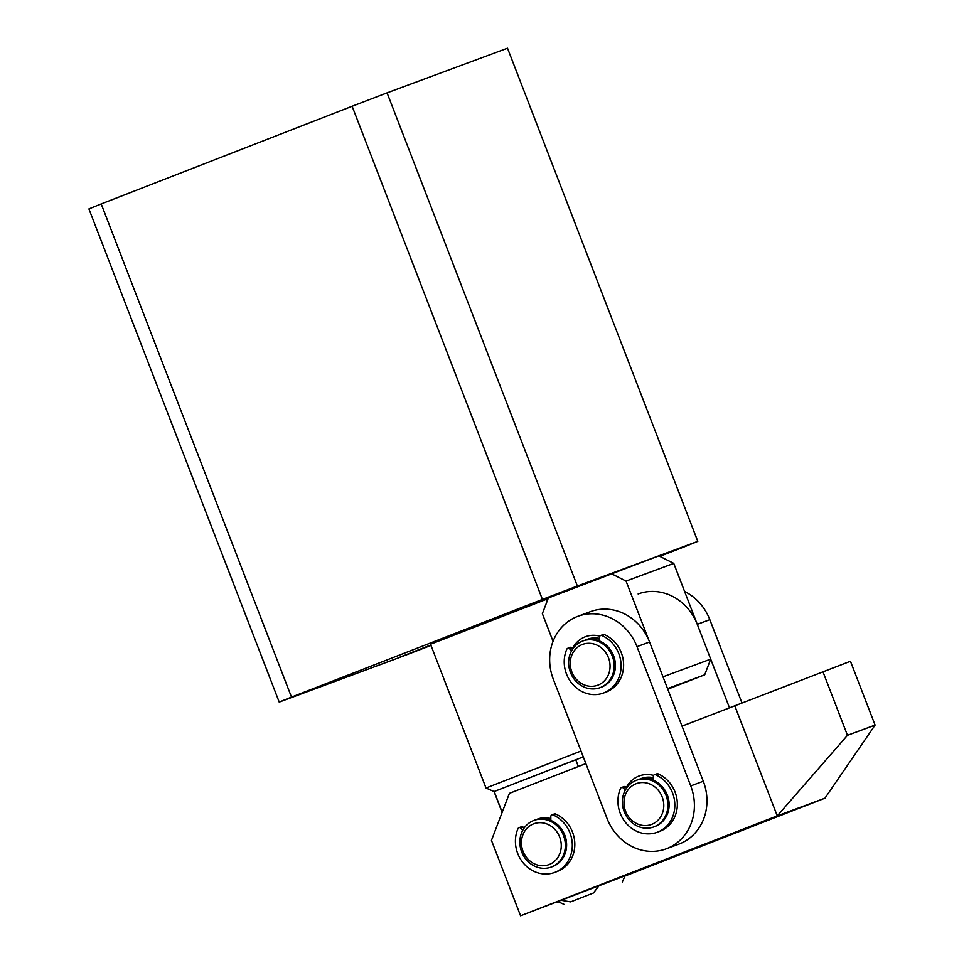 <?xml version="1.0" encoding="UTF-8"?>
<svg xmlns="http://www.w3.org/2000/svg" width="964" height="964" viewBox="0 0 964 964"><rect width="100%" height="100%" fill="white"/><g stroke="black" fill="none" stroke-linecap="round" stroke-linejoin="round"><path stroke-width="1.45" d="M430.534 644.241L548.106 598.656M520.885 608.103L578.81 585.654L520.885 608.103M659.231 556.071L689.284 544.696L659.725 556.324M290.73 697.707L348.655 675.27L290.73 697.707M430.98 645.386L398.204 657.809L430.824 645M697.803 541.37L577.376 586.028L387.07 92.857L507.51 48.2L697.803 541.37A231.661 1.458 158.9 0 1 685.524 546.359L659.822 556.373M547.564 600.078L546.913 600.331M387.07 92.857A231.661 1.458 158.9 0 0 352.125 106.257L101.196 203.946A231.661 1.458 158.9 0 0 88.917 208.935L279.211 702.105L399.65 657.448A231.661 1.458 -21.1 0 0 430.992 645.434M548.022 598.873L546.576 599.463M577.376 586.028A231.661 1.458 158.9 0 0 542.419 599.415L291.49 697.117A231.661 1.458 158.9 0 0 279.211 702.105M291.49 697.117L101.196 203.946M542.419 599.415L352.125 106.257M667.775 689.2L704.72 674.812L710.709 659.135L673.764 563.398L658.822 555.867L548.347 597.993L542.371 613.67L553.047 641.325M710.709 659.135L663.003 676.824L626.058 581.087L673.764 563.398M611.128 573.556L626.058 581.087M667.546 688.597L704.72 674.812M563.53 835.607A24.871 22.449 69.7 0 1 551.251 867.07A24.871 22.449 69.7 0 1 521.681 851.899A24.871 22.449 69.7 0 1 533.96 820.424A24.871 22.449 69.7 0 1 563.53 835.607M533.96 820.424L535.213 819.954A24.871 22.449 69.7 0 1 564.784 835.137A24.871 22.449 69.7 0 1 552.517 866.612L551.251 867.07M559.662 837.089A21.762 19.642 69.7 0 1 549.191 864.527A21.762 19.642 69.7 0 1 523.042 851.345A21.762 19.642 69.7 0 1 533.514 823.907A21.762 19.642 69.7 0 1 559.662 837.089M536.49 819.533A24.871 22.449 69.7 0 1 537.731 819.026A24.871 22.449 69.7 0 1 550.842 818.605A24.871 22.449 69.7 0 0 537.731 819.026L537.731 819.026A24.871 22.449 69.7 0 0 537.418 819.147A24.871 22.449 69.7 0 0 536.49 819.533M684.597 591.462A49.754 44.91 69.7 0 1 709.829 619.671L741.919 702.84M638.132 593.969A49.754 44.91 69.7 0 1 697.273 624.323L729.435 707.684M600.054 687.681L601.307 687.212A24.871 22.449 -110.3 0 0 613.586 655.737A24.871 22.449 -110.3 0 0 584.015 640.566L582.75 641.024A24.871 22.449 69.7 0 1 612.333 656.207A24.871 22.449 69.7 0 1 600.355 687.561A24.871 22.449 69.7 0 1 600.054 687.681A24.871 22.449 69.7 0 1 570.483 672.498A24.871 22.449 69.7 0 1 582.449 641.144A24.871 22.449 69.7 0 1 582.75 641.024M582.316 644.506A21.762 19.642 69.7 0 1 608.453 657.689A21.762 19.642 69.7 0 1 597.981 685.127A21.762 19.642 69.7 0 1 571.845 671.944A21.762 19.642 69.7 0 1 582.316 644.506M585.281 640.132A24.871 22.449 69.7 0 1 586.522 639.626A24.871 22.449 69.7 0 1 599.632 639.216M502.111 812.471L494.05 791.577L486.013 788.01L581.015 751.028M494.05 791.577L583.28 756.885M502.208 812.23L494.207 791.492L575.737 759.74L578.352 766.501M599.331 885.362L593.39 893.026L570.592 901.894L561.06 900.268M593.39 893.026L570.592 901.894M599.656 641.036L599.608 637.132A1.868 1.687 69.7 0 1 601.873 635.529A31.101 28.064 69.7 0 1 618.816 653.7A31.101 28.064 69.7 0 1 603.464 693.044A31.101 28.064 69.7 0 1 566.507 674.065A31.101 28.064 69.7 0 1 566.832 649.17A1.868 1.687 69.7 0 1 569.567 648.82L571.507 651.001M603.464 693.044L605.982 692.116A31.101 28.064 -110.3 0 0 621.322 652.773A31.101 28.064 -110.3 0 0 604.38 634.601A1.868 1.687 -110.3 0 0 603.175 634.553L600.668 635.481M610.248 680.729A24.871 22.449 -110.3 0 0 613.586 655.737A24.871 22.449 -110.3 0 0 612.743 653.785M572.869 648.772L572.086 647.892A1.868 1.687 -110.3 0 0 570.242 647.374L567.724 648.302M572.544 648.411A27.98 25.257 69.7 0 1 599.861 636.156M599.62 638.421A24.871 22.449 -110.3 0 0 587.775 639.168L586.522 639.626M626.263 787.66A27.98 25.257 69.7 0 1 653.592 775.405M653.351 777.671A24.871 22.449 -110.3 0 0 641.506 778.418L640.253 778.876A24.871 22.449 69.7 0 1 653.363 778.466M553.324 679.246L607.055 818.496A49.754 44.91 -110.3 0 0 666.196 848.85A49.754 44.91 -110.3 0 0 690.742 785.913L637.011 646.663A49.754 44.91 -110.3 0 0 577.87 616.309A49.754 44.91 -110.3 0 0 553.324 679.246M666.196 848.85L678.752 844.199A49.754 44.91 -110.3 0 0 703.298 781.262L649.567 642.012A49.754 44.91 -110.3 0 0 590.426 611.646L577.87 616.309M657.195 832.294L659.713 831.366A31.101 28.064 -110.3 0 0 675.053 792.022A31.101 28.064 -110.3 0 0 658.111 773.851A1.868 1.687 -110.3 0 0 656.906 773.803L654.399 774.731A1.868 1.687 69.7 0 1 655.604 774.779A31.101 28.064 69.7 0 1 672.547 792.95A31.101 28.064 69.7 0 1 657.195 832.294A31.101 28.064 69.7 0 1 620.238 813.315A31.101 28.064 69.7 0 1 620.551 788.419A1.868 1.687 69.7 0 1 623.298 788.07L625.238 790.251M626.6 788.022L625.805 787.142A1.868 1.687 -110.3 0 0 623.973 786.624L621.455 787.552M666.461 793.035A24.871 22.449 69.7 0 1 663.967 819.978M653.375 780.286L653.339 776.381A1.868 1.687 69.7 0 1 654.399 774.731M666.052 795.457A24.871 22.449 69.7 0 1 653.785 826.931A24.871 22.449 69.7 0 1 624.214 811.748A24.871 22.449 69.7 0 1 636.481 780.274A24.871 22.449 69.7 0 1 666.052 795.457M636.481 780.274L637.734 779.816A24.871 22.449 69.7 0 1 667.305 794.987A24.871 22.449 69.7 0 1 655.038 826.461L653.785 826.931M662.184 796.939A21.762 19.642 69.7 0 1 651.712 824.377A21.762 19.642 69.7 0 1 625.564 811.194A21.762 19.642 69.7 0 1 636.035 783.756A21.762 19.642 69.7 0 1 662.184 796.939M639.011 779.382A24.871 22.449 69.7 0 1 640.253 778.876M554.674 872.444L557.18 871.504A31.101 28.064 -110.3 0 0 572.532 832.173A31.101 28.064 -110.3 0 0 555.589 813.99A1.868 1.687 -110.3 0 0 554.384 813.941L551.878 814.881A1.868 1.687 69.7 0 1 553.071 814.929A31.101 28.064 69.7 0 1 570.013 833.101A31.101 28.064 69.7 0 1 554.674 872.444A31.101 28.064 69.7 0 1 517.704 853.465A31.101 28.064 69.7 0 1 518.029 828.57A1.868 1.687 69.7 0 1 520.777 828.221L522.705 830.402M524.067 828.172L523.283 827.293A1.868 1.687 -110.3 0 0 521.44 826.775L518.933 827.702M563.94 833.173A24.871 22.449 69.7 0 1 561.446 860.129M550.854 820.436L550.818 816.52A1.868 1.687 69.7 0 1 551.878 814.881M625.094 875.758L520.56 915.8L491.459 840.379L509.414 793.348L585.859 763.584M682.03 726.133L850.453 661.268L875.083 725.085L824.955 798.18L624.973 876.035M822.846 671.498L847.464 735.327L875.083 725.085M847.464 735.327L777.249 815.869L734.713 705.624M520.56 915.8L777.249 815.869L824.955 798.18M558.228 901.786L555.577 902.4M558.289 901.81L555.71 902.762M709.829 619.671L697.273 624.323M604.38 634.601L601.873 635.529M572.086 647.892L569.567 648.82M703.298 781.262L690.742 785.913M637.011 646.663L649.567 642.012M655.604 774.779L658.111 773.851M623.298 788.07L625.805 787.142M553.071 814.929L555.589 813.99M520.777 828.221L523.283 827.293M486.013 788.01L430.438 644.012M547.191 601.054L546.48 599.234M564.277 904.461L557.734 901.569M622.298 882.072L625.323 875.252"/></g></svg>
